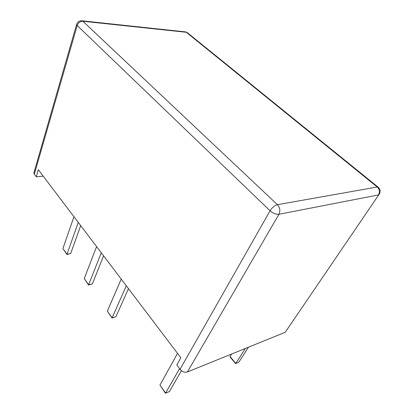 <?xml version="1.0" encoding="UTF-8"?>
<svg xmlns="http://www.w3.org/2000/svg" width="414" height="414" viewBox="0 0 414 414"><rect width="100%" height="100%" fill="white"/><g stroke="black" fill="none" stroke-linecap="round" stroke-linejoin="round"><path stroke-width="0.62" d="M378.769 194.834L285.21 332.302L187.428 371.943L278.933 214.276C276.034 214.519 273.08 213.35 270.068 210.767L77.211 25.528L76.574 24.555L76.756 23.971M187.428 371.943C184.737 372.688 182.274 371.793 180.049 369.252L176.825 364.936L180.846 357.753L38.342 169.724L36.287 176.778L34.331 174.159L77.211 25.528C78.303 22.682 80.192 21.259 82.872 21.243L186.321 32.271L377.221 186.999L277.432 204.687L82.872 21.243L81.222 20.757M36.287 176.778L43.211 176.152M34.103 172.229L33.876 173.011L34.331 174.159M73.966 216.729L62.897 248.55L66.897 254.506L70.659 253.559L80.699 225.614M78.277 222.416L66.897 254.506M96.602 246.599L84.233 278.57L88.549 284.982L92.379 283.875L103.588 255.816M101.285 252.778L88.549 284.982M121.219 279.077L107.361 311.105L112.028 318.009M128.469 288.646L115.92 316.741L112.065 317.999M126.317 285.805L112.028 318.035M177.508 353.349L159.964 385.118L165.481 393.274M181.41 370.639L169.486 391.52L165.616 393.217M179.567 368.61L165.486 393.284M231.628 354.027L230.091 356.48L230.194 357.039L235.53 363.57L238.868 362.141L235.732 363.523M248.478 347.196L238.868 362.141M245.383 348.448L235.783 363.445L230.091 356.48M180.049 369.252L270.068 210.767C272.164 207.502 274.617 205.479 277.432 204.687C280.009 207.616 280.511 210.814 278.933 214.276L378.468 194.916C380.036 192.008 379.622 189.369 377.221 186.999L378.22 187.237M33.876 173.011L76.574 24.555C77.511 21.802 79.41 20.565 82.272 20.835L185.7 31.909L187.614 32.882M285.21 332.302L379.379 193.933C380.683 191.263 380.218 188.97 377.987 187.056L187.237 32.577L184.691 31.8M62.897 248.55L66.965 254.274L70.659 253.559M84.233 278.57L88.637 284.765L92.379 283.875M107.361 311.105L112.142 317.838L115.92 316.741M159.964 385.118L165.662 393.14L169.486 391.52"/></g></svg>
